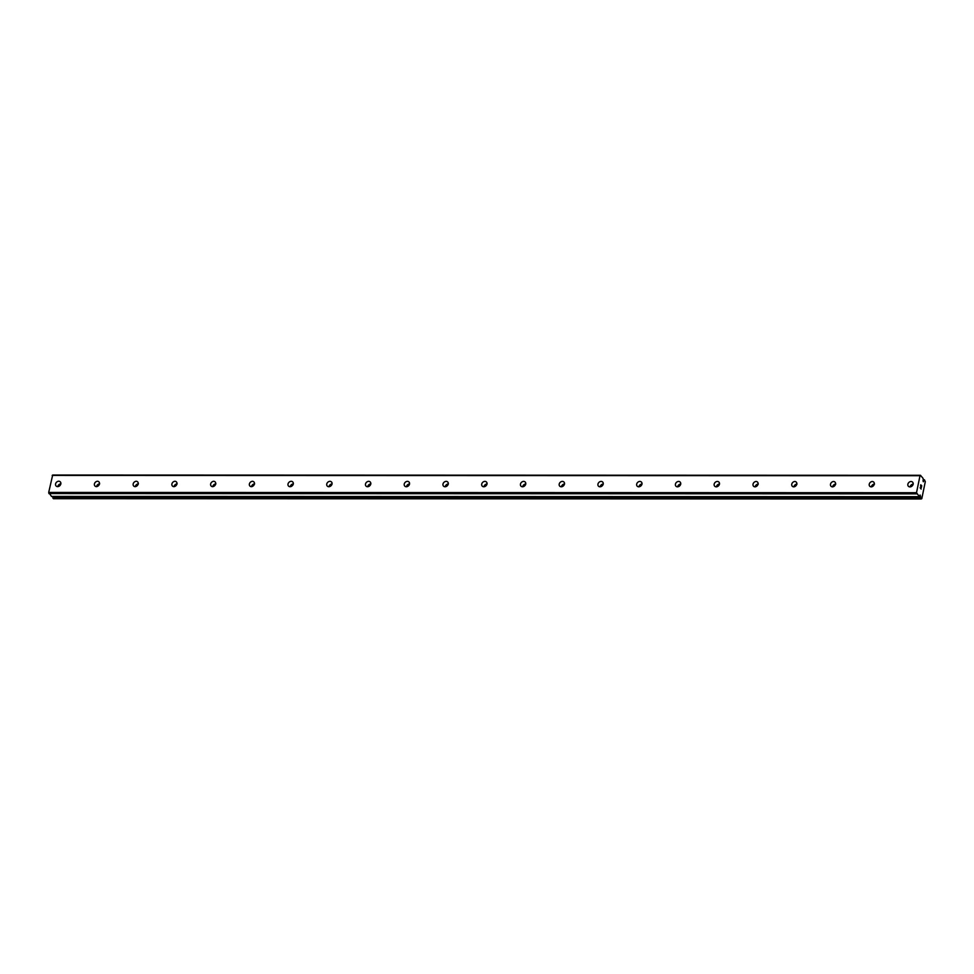 <?xml version="1.0" encoding="UTF-8"?>
<svg xmlns="http://www.w3.org/2000/svg" width="974" height="974" viewBox="0 0 974 974"><rect width="100%" height="100%" fill="white"/><g stroke="black" fill="none" stroke-linecap="round" stroke-linejoin="round"><path stroke-width="1.46" d="M920.089 495.036L919.76 496.326A1.96 0.84 90 0 0 919.334 496.679L916.51 492.722L920.004 475.702L920.491 475.3L923.084 478.368A1.96 0.84 90 0 0 923.242 479.366L923.376 481.74L923.973 480.194A1.96 0.84 90 0 0 924.411 479.841L925.3 481.631L921.806 498.651L920.649 498.152A1.96 0.84 90 0 0 920.491 497.142L920.089 495.036M923.011 480.998L923.742 480.998M909.947 486.927A3.007 2.447 138.2 0 1 911.055 481.509A3.007 2.447 138.2 0 1 909.947 486.927M910.093 486.915A3.007 2.447 138.2 0 1 913.235 484.102M871.206 486.903A3.007 2.447 138.2 0 1 872.314 481.497A3.007 2.447 138.2 0 1 871.206 486.903M871.353 486.903A3.007 2.447 138.2 0 1 874.494 484.09M832.466 486.89A3.007 2.447 138.2 0 1 833.574 481.485A3.007 2.447 138.2 0 1 832.466 486.89M832.612 486.89A3.007 2.447 138.2 0 1 835.753 484.078M793.725 486.878A3.007 2.447 138.2 0 1 794.833 481.473A3.007 2.447 138.2 0 1 793.725 486.878M793.871 486.878A3.007 2.447 138.2 0 1 797.012 484.066M754.984 486.866A3.007 2.447 138.2 0 1 756.092 481.46A3.007 2.447 138.2 0 1 754.984 486.866M755.13 486.866A3.007 2.447 138.2 0 1 758.271 484.054M716.243 486.854A3.007 2.447 138.2 0 1 717.351 481.436A3.007 2.447 138.2 0 1 716.243 486.854M716.389 486.854A3.007 2.447 138.2 0 1 719.53 484.041M677.502 486.842A3.007 2.447 138.2 0 1 678.61 481.424A3.007 2.447 138.2 0 1 677.502 486.842M677.648 486.842A3.007 2.447 138.2 0 1 680.789 484.029M638.761 486.83A3.007 2.447 138.2 0 1 639.869 481.412A3.007 2.447 138.2 0 1 638.761 486.83M638.895 486.83A3.007 2.447 138.2 0 1 642.049 484.005M600.021 486.817A3.007 2.447 138.2 0 1 601.128 481.399A3.007 2.447 138.2 0 1 600.021 486.817M600.154 486.817A3.007 2.447 138.2 0 1 603.308 483.993M561.28 486.805A3.007 2.447 138.2 0 1 562.388 481.387A3.007 2.447 138.2 0 1 561.28 486.805M561.414 486.805A3.007 2.447 138.2 0 1 564.567 483.981M522.539 486.793A3.007 2.447 138.2 0 1 523.647 481.375A3.007 2.447 138.2 0 1 522.539 486.793M522.673 486.793A3.007 2.447 138.2 0 1 525.826 483.968M483.798 486.781A3.007 2.447 138.2 0 1 484.906 481.363A3.007 2.447 138.2 0 1 483.798 486.781M483.932 486.781A3.007 2.447 138.2 0 1 487.085 483.956M445.057 486.769A3.007 2.447 138.2 0 1 446.165 481.351A3.007 2.447 138.2 0 1 445.057 486.769M445.191 486.769A3.007 2.447 138.2 0 1 448.344 483.944M406.316 486.757A3.007 2.447 138.2 0 1 407.424 481.339A3.007 2.447 138.2 0 1 406.316 486.757M406.45 486.744A3.007 2.447 138.2 0 1 409.604 483.932M367.575 486.744A3.007 2.447 138.2 0 1 368.683 481.326A3.007 2.447 138.2 0 1 367.575 486.744M367.709 486.732A3.007 2.447 138.2 0 1 370.863 483.92M328.822 486.732A3.007 2.447 138.2 0 1 329.942 481.314A3.007 2.447 138.2 0 1 328.822 486.732M328.969 486.72A3.007 2.447 138.2 0 1 332.122 483.908M290.082 486.72A3.007 2.447 138.2 0 1 291.202 481.302A3.007 2.447 138.2 0 1 290.082 486.72M290.228 486.708A3.007 2.447 138.2 0 1 293.381 483.895M251.341 486.696A3.007 2.447 138.2 0 1 252.461 481.29A3.007 2.447 138.2 0 1 251.341 486.696M251.487 486.696A3.007 2.447 138.2 0 1 254.64 483.883M212.6 486.683A3.007 2.447 138.2 0 1 213.72 481.278A3.007 2.447 138.2 0 1 212.6 486.683M212.746 486.683A3.007 2.447 138.2 0 1 215.887 483.871M173.859 486.671A3.007 2.447 138.2 0 1 174.979 481.266A3.007 2.447 138.2 0 1 173.859 486.671M174.005 486.671A3.007 2.447 138.2 0 1 177.146 483.859M135.118 486.659A3.007 2.447 138.2 0 1 136.238 481.253A3.007 2.447 138.2 0 1 135.118 486.659M135.264 486.659A3.007 2.447 138.2 0 1 138.405 483.847M96.377 486.647A3.007 2.447 138.2 0 1 97.497 481.241A3.007 2.447 138.2 0 1 96.377 486.647M96.523 486.647A3.007 2.447 138.2 0 1 99.665 483.834M57.636 486.635A3.007 2.447 138.2 0 1 58.757 481.217A3.007 2.447 138.2 0 1 57.636 486.635M57.783 486.635A3.007 2.447 138.2 0 1 60.924 483.822M920.491 475.3L52.681 475.02L48.7 492.43L51.512 496.411M52.706 496.436L52.693 496.862A1.96 0.84 90 0 1 52.84 497.86L53.448 498.7L921.258 498.98M921.501 487.341L921.27 485.563M921.136 486.233L920.783 485.015M920.54 486.269L920.759 484.784L921.794 485.941L920.759 484.784M921.002 488.157L920.138 487.755L921.051 488.765M921.148 489.07L920.138 487.755M52.194 475.422L920.004 475.702M48.7 492.43L916.51 492.722M919.846 496.216L920.625 496.216M48.87 493.575L916.68 493.867M923.096 480.34L923.876 480.34M923.133 480.182L923.973 480.194M924.423 479.817L923.218 479.817L924.411 479.841M52.913 498.091L920.71 498.371M52.84 497.86L920.649 498.152M52.693 496.862L920.491 497.142M52.681 496.582L920.491 496.874M51.403 496.411L919.212 496.703M923.218 479.78L924.472 479.78M51.452 496.436L919.261 496.728"/></g></svg>
